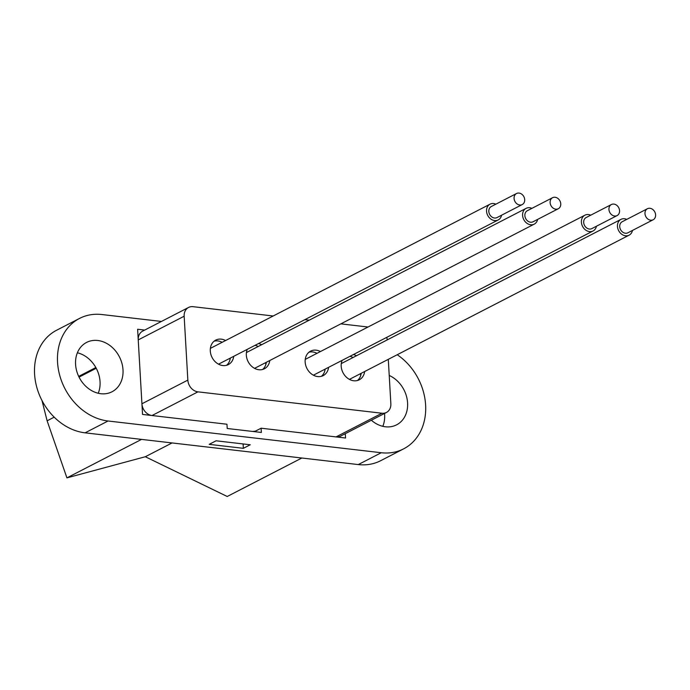 <?xml version="1.0" encoding="UTF-8"?>
<svg xmlns="http://www.w3.org/2000/svg" width="690" height="690" viewBox="0 0 690 690"><rect width="100%" height="100%" fill="white"/><g stroke="black" fill="none" stroke-linecap="round" stroke-linejoin="round"><path stroke-width="1.03" d="M389.22 375.464A27.764 22.58 -117.3 0 1 407.298 400.131A27.764 22.58 -117.3 0 1 396.595 424.842A27.764 22.58 -117.3 0 1 385.408 426.782A27.764 22.58 -117.3 0 1 371.358 420.236M384.528 413.448A27.764 22.58 -117.3 0 1 382.829 426.325M97.756 340.489A27.764 22.58 -117.3 0 1 121.888 363.182A27.764 22.58 -117.3 0 1 112.013 391.773A27.764 22.58 -117.3 0 1 100.826 393.714A27.764 22.58 -117.3 0 1 76.694 371.022A27.764 22.58 -117.3 0 1 86.569 342.43A27.764 22.58 -117.3 0 1 97.756 340.489M77.375 352.78A27.764 22.58 -117.3 0 1 98.247 393.265M41.995 400.528L47.118 420.814L66.921 477.868L145.314 456.737L227.217 496.49L301.841 458.013L85.094 432.837A55.519 45.169 -117.3 0 1 36.829 387.444A55.519 45.169 -117.3 0 1 56.58 330.251L79.54 318.418A55.519 45.169 -117.3 0 1 101.913 314.537L161.425 321.445M95.841 367.546L78.695 376.386M79.057 377.12L96.229 368.262M47.118 420.814L54.208 417.157M397.216 354.738A55.519 45.169 -117.3 0 1 425.575 404.383A55.519 45.169 -117.3 0 1 403.633 448.854A55.519 45.169 -117.3 0 1 381.251 452.735L108.054 420.995A55.519 45.169 -117.3 0 1 59.788 375.602A55.519 45.169 -117.3 0 1 79.54 318.418M273.18 315.994L193.036 306.679A11.1 9.03 62.7 0 0 188.56 307.455A11.1 9.03 62.7 0 0 184.161 316.227L187.844 380.104A11.1 9.03 62.7 0 0 197.944 391.851L381.975 413.232A11.1 9.03 62.7 0 0 386.452 412.456L340.532 436.132A11.1 9.03 62.7 0 1 336.056 436.908L345.543 438.012L345.293 433.674L345.543 438.012L261.113 428.205L254.42 431.655M188.56 307.455L142.64 331.14A11.1 9.03 62.7 0 0 138.242 339.903L137.629 329.259L144.693 330.079L137.629 329.259L142.537 414.423L226.967 424.238L227.208 428.49L261.363 432.457L261.113 428.205M403.633 448.854L380.673 460.696A55.519 45.169 -117.3 0 1 358.291 464.577L301.841 458.013M250.246 444.765L216.099 440.798L209.208 444.351L243.363 448.319L250.246 444.765M66.921 477.868L141.545 439.392M145.314 456.737L172.069 442.937M243.104 443.937L243.363 448.319M328.587 367.347A13.766 11.204 -117.3 0 1 323.222 375.61A13.766 11.204 -117.3 0 1 305.153 362.009A13.766 11.204 -117.3 0 1 310.603 351.132A13.766 11.204 -117.3 0 1 320.445 351.555M308.973 352.211A13.766 11.204 -117.3 0 1 317.003 353.332M364.639 371.531A13.766 11.204 -117.3 0 1 359.266 379.802A13.766 11.204 -117.3 0 1 341.196 366.192A13.766 11.204 -117.3 0 1 342.128 360.37M353.384 354.565A13.766 11.204 -117.3 0 1 356.497 355.738M353.047 357.515A13.766 11.204 62.7 0 0 349.934 356.342M247.262 349.347A13.766 11.204 62.7 0 0 246.339 355.169A13.766 11.204 62.7 0 0 264.408 368.779A13.766 11.204 62.7 0 0 269.773 360.516M262.588 369.478A13.766 11.204 62.7 0 0 266.331 362.293M225.587 340.532A13.766 11.204 62.7 0 0 215.737 340.11A13.766 11.204 62.7 0 0 210.286 350.986A13.766 11.204 62.7 0 0 228.364 364.587A13.766 11.204 62.7 0 0 233.729 356.325M230.288 358.101A13.766 11.204 -117.3 0 1 226.544 365.295M152.024 415.527A11.1 9.03 62.7 0 1 141.924 403.779L142.537 414.423L152.024 415.527L197.944 391.851M261.631 344.724A13.766 11.204 62.7 0 0 258.517 343.542M368.037 327.017L340.869 323.86M309.224 320.177L304.816 319.668M386.452 412.456A11.1 9.03 62.7 0 0 390.851 403.685L388.289 359.335M386.771 337.341A11.1 9.03 62.7 0 1 387.168 339.808L387.168 339.929M265.693 362.621L265.814 364.639M255.378 431.164L252.523 431.431M214.116 341.188A13.766 11.204 -117.3 0 1 222.146 342.309M258.189 346.501A13.766 11.204 62.7 0 0 255.076 345.319M357.454 380.501A13.766 11.204 62.7 0 0 361.189 373.307M325.145 369.124A13.766 11.204 -117.3 0 1 321.402 376.317M360.672 375.653L360.56 373.635M501.57 215.22A8.884 7.228 -117.3 0 1 498.206 219.955A8.884 7.228 -117.3 0 1 491.004 219.17A8.884 7.228 -117.3 0 1 486.545 211.226A8.884 7.228 -117.3 0 1 490.064 204.162A8.884 7.228 -117.3 0 1 495.868 204.162M521.58 194.062A6.219 5.063 -117.3 0 1 524.702 199.617A6.219 5.063 -117.3 0 1 522.235 204.559A6.219 5.063 -117.3 0 1 517.198 204.007A6.219 5.063 -117.3 0 1 514.076 198.453A6.219 5.063 -117.3 0 1 516.543 193.511A6.219 5.063 -117.3 0 1 521.58 194.062M522.235 204.559L496.981 217.583A6.219 5.063 -117.3 0 1 491.944 217.031A6.219 5.063 -117.3 0 1 488.822 211.476A6.219 5.063 -117.3 0 1 491.28 206.534L516.543 193.511M596.427 226.242A8.884 7.228 -117.3 0 1 593.064 230.978A8.884 7.228 -117.3 0 1 586.052 230.313A8.884 7.228 -117.3 0 1 581.411 222.361A8.884 7.228 -117.3 0 1 584.922 215.185A8.884 7.228 -117.3 0 1 590.726 215.185M612.194 215.116A6.219 5.063 -117.3 0 1 608.942 209.553A6.219 5.063 -117.3 0 1 611.4 204.525A6.219 5.063 -117.3 0 1 616.308 204.99A6.219 5.063 -117.3 0 1 619.551 210.554A6.219 5.063 -117.3 0 1 617.102 215.582A6.219 5.063 -117.3 0 1 612.194 215.116M617.102 215.582L591.839 228.606A6.219 5.063 -117.3 0 1 586.94 228.14A6.219 5.063 -117.3 0 1 583.688 222.577A6.219 5.063 -117.3 0 1 586.146 217.548L611.4 204.525M537.614 219.411A8.884 7.228 -117.3 0 1 534.25 224.138A8.884 7.228 -117.3 0 1 533.111 224.586A8.884 7.228 -117.3 0 1 523.434 218.877A8.884 7.228 -117.3 0 1 526.108 208.354A8.884 7.228 -117.3 0 1 527.246 207.906A8.884 7.228 -117.3 0 1 531.912 208.354M553.38 197.383A6.219 5.063 -117.3 0 1 560.159 201.376A6.219 5.063 -117.3 0 1 558.288 208.751A6.219 5.063 -117.3 0 1 557.486 209.061A6.219 5.063 -117.3 0 1 550.715 205.068A6.219 5.063 -117.3 0 1 552.587 197.694A6.219 5.063 -117.3 0 1 553.38 197.383M558.288 208.751L533.025 221.775A6.219 5.063 -117.3 0 1 532.232 222.085A6.219 5.063 -117.3 0 1 525.461 218.092A6.219 5.063 -117.3 0 1 527.332 210.717L552.587 197.694M632.48 230.426A8.884 7.228 -117.3 0 1 629.107 235.161A8.884 7.228 -117.3 0 1 623.984 235.428A8.884 7.228 -117.3 0 1 617.61 227.648A8.884 7.228 -117.3 0 1 620.966 219.368A8.884 7.228 -117.3 0 1 626.097 219.109A8.884 7.228 -117.3 0 1 626.779 219.377M651.041 208.535A6.219 5.063 -117.3 0 1 655.5 213.978A6.219 5.063 -117.3 0 1 653.145 219.774A6.219 5.063 -117.3 0 1 649.557 219.955A6.219 5.063 -117.3 0 1 645.09 214.512A6.219 5.063 -117.3 0 1 647.444 208.716A6.219 5.063 -117.3 0 1 651.041 208.535M653.145 219.774L627.891 232.797A6.219 5.063 -117.3 0 1 624.303 232.979A6.219 5.063 -117.3 0 1 619.836 227.536A6.219 5.063 -117.3 0 1 622.19 221.74L647.444 208.716M358.291 464.577L381.251 452.735M85.094 432.837L108.054 420.995M138.242 339.903L184.161 316.227M141.924 403.779L187.844 380.104M336.056 436.908L381.975 413.232M218.514 364.173L498.206 219.955M210.372 348.381L490.064 204.162M305.23 359.395L584.922 215.185M313.381 375.188L593.064 230.978M254.567 368.356L534.25 224.138M246.416 352.564L526.108 208.354M349.425 379.379L629.107 235.161M341.283 363.587L620.966 219.368"/></g></svg>
